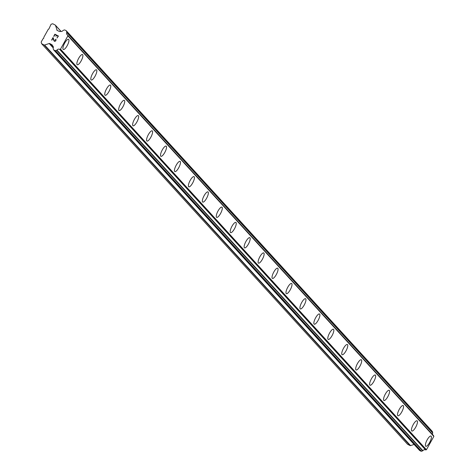 <?xml version="1.0" encoding="UTF-8"?>
<svg xmlns="http://www.w3.org/2000/svg" width="475" height="475" viewBox="0 0 475 475"><rect width="100%" height="100%" fill="white"/><g stroke="black" fill="none" stroke-linecap="round" stroke-linejoin="round"><path stroke-width="0.71" d="M431.021 436.062A5.736 1.704 -62.8 0 1 431.169 436.175A5.736 1.704 -62.8 0 1 429.768 442.213A5.736 1.704 -62.8 0 1 425.772 446.262A5.736 1.704 -62.8 0 1 425.63 446.15A5.736 1.704 -62.8 0 1 427.031 440.105A5.736 1.704 -62.8 0 1 431.027 436.062A5.736 1.704 -62.8 0 1 431.175 436.181A5.736 1.704 -62.8 0 1 429.774 442.225A5.736 1.704 -62.8 0 1 425.778 446.262M417.08 420.803A5.736 1.704 -62.8 0 1 417.228 420.915A5.736 1.704 -62.8 0 1 415.827 426.954A5.736 1.704 -62.8 0 1 411.837 431.003A5.736 1.704 -62.8 0 1 411.688 430.89A5.736 1.704 -62.8 0 1 413.09 424.846A5.736 1.704 -62.8 0 1 417.086 420.803A5.736 1.704 -62.8 0 1 417.234 420.921A5.736 1.704 -62.8 0 1 415.833 426.966A5.736 1.704 -62.8 0 1 411.837 431.003M403.138 405.543A5.736 1.704 -62.8 0 1 403.287 405.656A5.736 1.704 -62.8 0 1 401.886 411.694A5.736 1.704 -62.8 0 1 397.896 415.744A5.736 1.704 -62.8 0 1 397.747 415.625A5.736 1.704 -62.8 0 1 399.148 409.587A5.736 1.704 -62.8 0 1 403.144 405.543A5.736 1.704 -62.8 0 1 403.293 405.656A5.736 1.704 -62.8 0 1 401.892 411.7A5.736 1.704 -62.8 0 1 397.896 415.744M389.197 390.278A5.736 1.704 -62.8 0 1 389.346 390.397A5.736 1.704 -62.8 0 1 387.944 396.435A5.736 1.704 -62.8 0 1 383.954 400.484A5.736 1.704 -62.8 0 1 383.806 400.366A5.736 1.704 -62.8 0 1 385.207 394.321A5.736 1.704 -62.8 0 1 389.203 390.284A5.736 1.704 -62.8 0 1 389.352 390.397A5.736 1.704 -62.8 0 1 387.95 396.441A5.736 1.704 -62.8 0 1 383.954 400.484M375.262 375.018A5.736 1.704 -62.8 0 1 375.404 375.137A5.736 1.704 -62.8 0 1 374.003 381.17A5.736 1.704 -62.8 0 1 370.013 385.219A5.736 1.704 -62.8 0 1 369.865 385.106A5.736 1.704 -62.8 0 1 371.266 379.062A5.736 1.704 -62.8 0 1 375.262 375.024A5.736 1.704 -62.8 0 1 375.41 375.137A5.736 1.704 -62.8 0 1 374.009 381.182A5.736 1.704 -62.8 0 1 370.013 385.225M361.321 359.759A5.736 1.704 -62.8 0 1 361.463 359.872A5.736 1.704 -62.8 0 1 360.062 365.91A5.736 1.704 -62.8 0 1 356.072 369.96A5.736 1.704 -62.8 0 1 355.923 369.847A5.736 1.704 -62.8 0 1 357.325 363.803A5.736 1.704 -62.8 0 1 361.321 359.759A5.736 1.704 -62.8 0 1 361.475 359.878A5.736 1.704 -62.8 0 1 360.068 365.922A5.736 1.704 -62.8 0 1 356.072 369.966M347.379 344.5A5.736 1.704 -62.8 0 1 347.522 344.613A5.736 1.704 -62.8 0 1 346.121 350.651A5.736 1.704 -62.8 0 1 342.131 354.7A5.736 1.704 -62.8 0 1 341.982 354.588A5.736 1.704 -62.8 0 1 343.389 348.543A5.736 1.704 -62.8 0 1 347.379 344.5A5.736 1.704 -62.8 0 1 347.534 344.618A5.736 1.704 -62.8 0 1 346.127 350.663A5.736 1.704 -62.8 0 1 342.131 354.7M333.438 329.24A5.736 1.704 -62.8 0 1 333.581 329.353A5.736 1.704 -62.8 0 1 332.185 335.392A5.736 1.704 -62.8 0 1 328.189 339.441A5.736 1.704 -62.8 0 1 328.041 339.328A5.736 1.704 -62.8 0 1 329.448 333.284A5.736 1.704 -62.8 0 1 333.438 329.24A5.736 1.704 -62.8 0 1 333.593 329.359A5.736 1.704 -62.8 0 1 332.185 335.403A5.736 1.704 -62.8 0 1 328.189 339.441M319.497 313.981A5.736 1.704 -62.8 0 1 319.645 314.094A5.736 1.704 -62.8 0 1 318.244 320.132A5.736 1.704 -62.8 0 1 314.248 324.182A5.736 1.704 -62.8 0 1 314.1 324.063A5.736 1.704 -62.8 0 1 315.507 318.024A5.736 1.704 -62.8 0 1 319.497 313.981A5.736 1.704 -62.8 0 1 319.651 314.094A5.736 1.704 -62.8 0 1 318.244 320.138A5.736 1.704 -62.8 0 1 314.254 324.182M305.556 298.716A5.736 1.704 -62.8 0 1 305.704 298.834A5.736 1.704 -62.8 0 1 304.303 304.873A5.736 1.704 -62.8 0 1 300.307 308.922A5.736 1.704 -62.8 0 1 300.158 308.803A5.736 1.704 -62.8 0 1 301.566 302.759A5.736 1.704 -62.8 0 1 305.556 298.722A5.736 1.704 -62.8 0 1 305.71 298.834A5.736 1.704 -62.8 0 1 304.303 304.879A5.736 1.704 -62.8 0 1 300.313 308.922M291.614 283.456A5.736 1.704 -62.8 0 1 291.763 283.575A5.736 1.704 -62.8 0 1 290.362 289.608A5.736 1.704 -62.8 0 1 286.366 293.657A5.736 1.704 -62.8 0 1 286.217 293.544A5.736 1.704 -62.8 0 1 287.624 287.5A5.736 1.704 -62.8 0 1 291.614 283.462A5.736 1.704 -62.8 0 1 291.769 283.575A5.736 1.704 -62.8 0 1 290.362 289.619A5.736 1.704 -62.8 0 1 286.372 293.663M277.679 268.197A5.736 1.704 -62.8 0 1 277.827 268.316A5.736 1.704 -62.8 0 1 276.42 274.36A5.736 1.704 -62.8 0 1 272.43 278.403A5.736 1.704 -62.8 0 1 272.276 278.285A5.736 1.704 -62.8 0 1 273.683 272.24A5.736 1.704 -62.8 0 1 277.679 268.197A5.736 1.704 -62.8 0 1 277.822 268.31A5.736 1.704 -62.8 0 1 276.42 274.348A5.736 1.704 -62.8 0 1 272.424 278.397M263.732 252.938A5.736 1.704 -62.8 0 1 263.88 253.05A5.736 1.704 -62.8 0 1 262.479 259.089A5.736 1.704 -62.8 0 1 258.483 263.138A5.736 1.704 -62.8 0 1 258.335 263.025A5.736 1.704 -62.8 0 1 259.742 256.981A5.736 1.704 -62.8 0 1 263.738 252.938A5.736 1.704 -62.8 0 1 263.886 253.056A5.736 1.704 -62.8 0 1 262.479 259.101A5.736 1.704 -62.8 0 1 258.489 263.138M249.791 237.678A5.736 1.704 -62.8 0 1 249.939 237.791A5.736 1.704 -62.8 0 1 248.538 243.829A5.736 1.704 -62.8 0 1 244.542 247.879A5.736 1.704 -62.8 0 1 244.393 247.766A5.736 1.704 -62.8 0 1 245.801 241.722A5.736 1.704 -62.8 0 1 249.797 237.678A5.736 1.704 -62.8 0 1 249.945 237.797A5.736 1.704 -62.8 0 1 248.544 243.841A5.736 1.704 -62.8 0 1 244.548 247.879M235.849 222.419A5.736 1.704 -62.8 0 1 235.998 222.532A5.736 1.704 -62.8 0 1 234.597 228.57A5.736 1.704 -62.8 0 1 230.601 232.619A5.736 1.704 -62.8 0 1 230.458 232.501A5.736 1.704 -62.8 0 1 231.859 226.462A5.736 1.704 -62.8 0 1 235.855 222.419A5.736 1.704 -62.8 0 1 236.004 222.532A5.736 1.704 -62.8 0 1 234.602 228.576A5.736 1.704 -62.8 0 1 230.607 232.619M221.908 207.153A5.736 1.704 -62.8 0 1 222.057 207.272A5.736 1.704 -62.8 0 1 220.655 213.311A5.736 1.704 -62.8 0 1 216.659 217.36A5.736 1.704 -62.8 0 1 216.517 217.241A5.736 1.704 -62.8 0 1 217.918 211.197A5.736 1.704 -62.8 0 1 221.914 207.159A5.736 1.704 -62.8 0 1 222.062 207.272A5.736 1.704 -62.8 0 1 220.661 213.317A5.736 1.704 -62.8 0 1 216.665 217.36M207.973 191.9A5.736 1.704 -62.8 0 1 208.121 192.013A5.736 1.704 -62.8 0 1 206.72 198.057A5.736 1.704 -62.8 0 1 202.724 202.101A5.736 1.704 -62.8 0 1 202.576 201.982A5.736 1.704 -62.8 0 1 203.977 195.938A5.736 1.704 -62.8 0 1 207.973 191.9A5.736 1.704 -62.8 0 1 208.115 192.013A5.736 1.704 -62.8 0 1 206.714 198.045A5.736 1.704 -62.8 0 1 202.718 202.095M194.032 176.635A5.736 1.704 -62.8 0 1 194.18 176.753A5.736 1.704 -62.8 0 1 192.779 182.798A5.736 1.704 -62.8 0 1 188.783 186.841A5.736 1.704 -62.8 0 1 188.634 186.723A5.736 1.704 -62.8 0 1 190.036 180.678A5.736 1.704 -62.8 0 1 194.032 176.635A5.736 1.704 -62.8 0 1 194.174 176.748A5.736 1.704 -62.8 0 1 192.773 182.786A5.736 1.704 -62.8 0 1 188.777 186.835M180.084 161.375A5.736 1.704 -62.8 0 1 180.233 161.488A5.736 1.704 -62.8 0 1 178.832 167.527A5.736 1.704 -62.8 0 1 174.842 171.576A5.736 1.704 -62.8 0 1 174.693 171.463A5.736 1.704 -62.8 0 1 176.094 165.419A5.736 1.704 -62.8 0 1 180.09 161.375A5.736 1.704 -62.8 0 1 180.239 161.494A5.736 1.704 -62.8 0 1 178.838 167.538A5.736 1.704 -62.8 0 1 174.842 171.576M166.143 146.116A5.736 1.704 -62.8 0 1 166.292 146.229A5.736 1.704 -62.8 0 1 164.89 152.267A5.736 1.704 -62.8 0 1 160.9 156.317A5.736 1.704 -62.8 0 1 160.752 156.204A5.736 1.704 -62.8 0 1 162.153 150.159A5.736 1.704 -62.8 0 1 166.149 146.116A5.736 1.704 -62.8 0 1 166.297 146.235A5.736 1.704 -62.8 0 1 164.896 152.279A5.736 1.704 -62.8 0 1 160.9 156.317M152.202 130.857A5.736 1.704 -62.8 0 1 152.35 130.969A5.736 1.704 -62.8 0 1 150.949 137.008A5.736 1.704 -62.8 0 1 146.959 141.057A5.736 1.704 -62.8 0 1 146.811 140.938A5.736 1.704 -62.8 0 1 148.212 134.9A5.736 1.704 -62.8 0 1 152.208 130.857A5.736 1.704 -62.8 0 1 152.356 130.969A5.736 1.704 -62.8 0 1 150.955 137.014A5.736 1.704 -62.8 0 1 146.959 141.057M138.267 115.591A5.736 1.704 -62.8 0 1 138.409 115.71A5.736 1.704 -62.8 0 1 137.008 121.748A5.736 1.704 -62.8 0 1 133.018 125.798A5.736 1.704 -62.8 0 1 132.869 125.679A5.736 1.704 -62.8 0 1 134.271 119.635A5.736 1.704 -62.8 0 1 138.267 115.597A5.736 1.704 -62.8 0 1 138.415 115.71A5.736 1.704 -62.8 0 1 137.014 121.754A5.736 1.704 -62.8 0 1 133.018 125.798M124.325 100.332A5.736 1.704 -62.8 0 1 124.468 100.451A5.736 1.704 -62.8 0 1 123.067 106.483A5.736 1.704 -62.8 0 1 119.077 110.532A5.736 1.704 -62.8 0 1 118.928 110.42A5.736 1.704 -62.8 0 1 120.329 104.375A5.736 1.704 -62.8 0 1 124.325 100.338A5.736 1.704 -62.8 0 1 124.48 100.451A5.736 1.704 -62.8 0 1 123.073 106.495A5.736 1.704 -62.8 0 1 119.077 110.538M110.384 85.073A5.736 1.704 -62.8 0 1 110.527 85.185A5.736 1.704 -62.8 0 1 109.125 91.224A5.736 1.704 -62.8 0 1 105.135 95.273A5.736 1.704 -62.8 0 1 104.987 95.16A5.736 1.704 -62.8 0 1 106.394 89.116A5.736 1.704 -62.8 0 1 110.384 85.073A5.736 1.704 -62.8 0 1 110.538 85.191A5.736 1.704 -62.8 0 1 109.131 91.236A5.736 1.704 -62.8 0 1 105.135 95.279M96.443 69.813A5.736 1.704 -62.8 0 1 96.585 69.926A5.736 1.704 -62.8 0 1 95.19 75.964A5.736 1.704 -62.8 0 1 91.194 80.014A5.736 1.704 -62.8 0 1 91.046 79.901A5.736 1.704 -62.8 0 1 92.453 73.857A5.736 1.704 -62.8 0 1 96.443 69.813A5.736 1.704 -62.8 0 1 96.597 69.932A5.736 1.704 -62.8 0 1 95.19 75.976A5.736 1.704 -62.8 0 1 91.194 80.014M82.502 54.554A5.736 1.704 -62.8 0 1 82.65 54.667A5.736 1.704 -62.8 0 1 81.249 60.705A5.736 1.704 -62.8 0 1 77.253 64.754A5.736 1.704 -62.8 0 1 77.104 64.642A5.736 1.704 -62.8 0 1 78.512 58.597A5.736 1.704 -62.8 0 1 82.502 54.554A5.736 1.704 -62.8 0 1 82.656 54.672A5.736 1.704 -62.8 0 1 81.249 60.717A5.736 1.704 -62.8 0 1 77.259 64.754M68.56 39.294A5.736 1.704 -62.8 0 1 68.709 39.407A5.736 1.704 -62.8 0 1 67.308 45.446A5.736 1.704 -62.8 0 1 63.312 49.495A5.736 1.704 -62.8 0 1 63.163 49.376A5.736 1.704 -62.8 0 1 64.57 43.338A5.736 1.704 -62.8 0 1 68.56 39.294A5.736 1.704 -62.8 0 1 68.715 39.407A5.736 1.704 -62.8 0 1 67.308 45.452A5.736 1.704 -62.8 0 1 63.318 49.495M58.063 36.148L56.644 35.417L58.063 36.148L57.024 38.012L58.063 36.148M56.644 35.417L55.842 36.314M56.406 35.298L54.987 34.568L56.406 35.298M54.987 34.568L53.948 36.432L54.886 34.2L58.431 36.029L57.024 38.012M58.431 36.029L54.886 34.206L53.717 36.308M55.765 39.235L56.086 39.847L55.67 40.987L54.589 41.337L53.996 40.808L54.239 41.159M53.996 40.808L53.61 39.953L53.996 40.808M53.61 39.953L52.98 38.178L53.616 39.953M52.98 38.178L51.876 40.161L52.98 38.178M51.876 40.161L53.028 37.543L54.399 40.921L55.444 40.844L55.83 39.787L55.415 39.366L55.812 40.191L55.112 41.087L54.168 40.595M53.028 37.543L51.638 40.037M56.78 29.937A0.653 0.623 137.6 0 0 57.077 30.305L59.328 31.463A0.653 0.623 137.6 0 0 59.814 31.498L60.028 31.433A0.493 0.469 137.6 0 1 60.373 31.374A2.292 2.179 137.6 0 0 63.003 30.519A0.493 0.469 137.6 0 1 63.258 30.335L64.44 29.949A0.493 0.469 137.6 0 1 64.808 29.978L66.209 30.703A0.493 0.469 137.6 0 1 66.435 30.976L66.761 32.146A0.493 0.469 137.6 0 1 66.743 32.448A2.292 2.179 137.6 0 0 67.462 35.019A0.493 0.469 137.6 0 1 67.759 35.328L67.901 35.833L60.491 49.139L59.975 49.305A0.493 0.469 137.6 0 1 59.547 49.246A2.292 2.179 137.6 0 0 56.923 50.095A0.493 0.469 137.6 0 1 56.667 50.279L55.48 50.665A0.493 0.469 137.6 0 1 55.112 50.641L53.711 49.917A0.493 0.469 137.6 0 1 53.485 49.637L53.158 48.48A0.493 0.469 137.6 0 1 53.176 48.171A2.292 2.179 137.6 0 0 52.458 45.594A0.493 0.469 137.6 0 1 52.315 45.291L52.256 45.078A0.653 0.623 137.6 0 0 51.959 44.709L49.709 43.552A0.653 0.623 137.6 0 0 49.222 43.516L44.603 45.018A0.653 0.623 137.6 0 1 44.116 44.983L41.604 43.688L41.153 42.085L43.035 38.701L43.581 38.522L43.908 37.133L48.307 29.23L48.854 29.052L51.062 24.278L52.701 23.75L55.213 25.044A0.653 0.623 137.6 0 1 55.51 25.412L57.148 30.341M432.719 434.756A2.292 2.179 137.6 0 1 432.695 433.034A0.493 0.469 -42.4 0 0 432.713 432.731L432.387 431.561A0.493 0.469 -42.4 0 0 432.161 431.282L66.423 30.928M419.449 450.27A0.493 0.469 -42.4 0 0 419.657 450.502L421.064 451.226A0.493 0.469 -42.4 0 0 421.426 451.25L422.619 450.864A0.493 0.469 -42.4 0 0 422.875 450.68A2.292 2.179 137.6 0 1 425.499 449.831A0.493 0.469 -42.4 0 0 425.921 449.89L426.443 449.724L433.847 436.418L433.705 435.907A0.493 0.469 -42.4 0 0 433.432 435.611M41.604 43.688L407.55 444.273L410.062 445.568A0.653 0.623 -42.4 0 0 410.548 445.598L414.093 444.452M59.547 49.246L425.499 449.831M60.491 49.139L426.443 449.724M67.901 35.833L433.847 436.418M44.116 44.983L410.062 445.568M44.603 45.018L410.548 445.598M49.222 43.516L53.259 47.933M49.709 43.552L53.331 47.524M51.959 44.709L52.238 45.018M53.711 49.917L419.657 450.502M55.112 50.641L421.064 451.226M55.48 50.665L421.426 451.25M56.667 50.279L422.619 450.864M56.923 50.095L422.875 450.68M59.975 49.305L425.921 449.89M67.759 35.328L433.705 435.907M66.743 32.448L432.695 433.034M66.761 32.146L432.713 432.731M66.435 30.976L432.387 431.561M55.51 25.412L61.067 31.492M55.492 25.347L61.109 31.492M53.586 49.822L419.532 450.407M67.658 35.144L433.604 435.729M66.34 30.798L432.286 431.383M55.379 25.169L61.156 31.492"/></g></svg>
